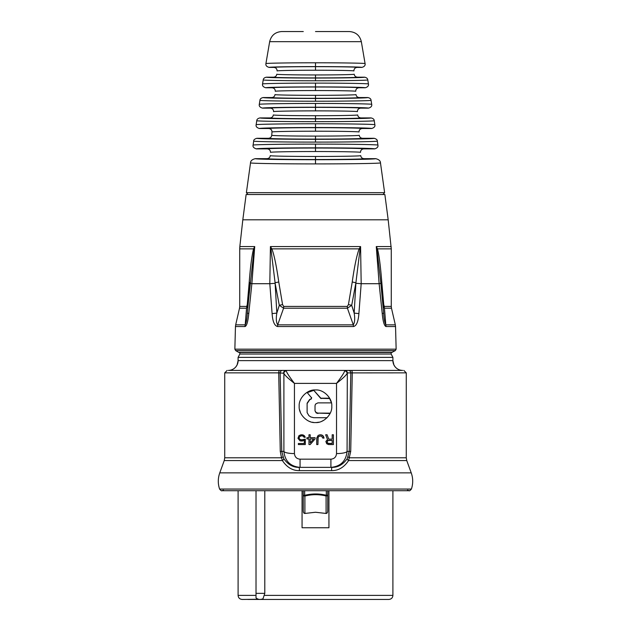 <?xml version="1.0" encoding="UTF-8"?>
<svg xmlns="http://www.w3.org/2000/svg" width="631" height="631" viewBox="0 0 631 631"><rect width="100%" height="100%" fill="white"/><g stroke="black" fill="none" stroke-linecap="round" stroke-linejoin="round"><path stroke-width="0.95" d="M272.103 313.607L276.835 313.102L275.116 283.295L269.816 283.705L270.423 246.555L271.007 249.553L271.874 248.866L359.126 248.866L359.993 249.553L355.908 282.727L352.24 282.002C354.33 267 356.618 255.949 359.126 248.866L360.577 246.555L361.184 283.705L358.897 313.599L354.165 313.102C355.079 318.505 354.796 322.417 353.313 324.855L277.687 324.855L283.595 308.196L279.296 305.294L276.835 313.102C275.921 318.505 276.204 322.417 277.687 324.855A8.676 4.109 90 0 0 277.585 326.535C274.461 325.77 272.639 321.463 272.103 313.607L269.816 283.705L251.872 283.705L254.727 246.555L253.544 248.866L254.727 246.555L239.835 246.555L242.817 219.801L388.183 219.801L391.275 248.866L377.456 248.866L376.273 246.555L376.959 249.553L377.456 248.866C379.065 254.885 380.509 265.927 381.771 282.002L382.828 294.101M376.959 249.553L380.816 282.727L381.771 282.002L383.743 304.568L382.993 305.294L383.656 313.102L382.236 313.599L379.128 283.705L376.273 246.555L391.165 246.555M352.24 282.002L348.438 304.568L351.704 305.294L355.908 282.727L355.884 283.295L361.184 283.705L379.128 283.705L380.864 283.295L380.816 282.727L382.993 305.294L384.453 308.196A7.919 7.186 90 0 1 384.271 306.414L383.743 304.568M384.192 306.39L391.275 306.414L391.48 308.196L384.453 308.196L385.801 324.855A8.676 7.643 90 0 1 385.991 326.535C384.216 325.77 382.97 321.463 382.236 313.599M388.183 219.801L384.863 194.506L246.137 194.506L242.817 219.801M380.477 162.845L380.477 162.845C380.406 160.802 378.797 159.398 375.634 158.657A60.142 1.049 180 0 1 315.5 159.706A60.142 1.049 180 0 0 375.634 158.657L363.977 158.657C364.734 159.107 341.3 159.517 315.5 159.501C289.692 159.517 266.266 159.107 267.023 158.657L255.366 158.657C252.203 159.398 250.594 160.802 250.523 162.853L250.523 162.845C249.545 163.421 280.724 163.926 315.5 163.91C350.276 163.926 381.455 163.421 380.477 162.853L384.61 192.66L246.39 192.66L247.999 194.506M360.727 155.62C361.382 156.078 339.691 156.48 315.5 156.472C339.691 156.48 361.382 156.078 360.727 155.62C361.019 157.482 362.099 158.491 363.977 158.657M377.914 145.154L377.914 145.146C378.687 144.594 348.793 144.097 315.5 144.113C282.207 144.097 252.313 144.594 253.086 145.146C252.668 146.802 253.741 148.04 256.312 148.877L267.252 148.877C269.342 149.105 270.423 150.273 270.502 152.371C269.918 151.921 291.475 151.519 315.5 151.527C339.525 151.519 361.082 151.921 360.498 152.371C361.082 151.921 339.525 151.519 315.5 151.527L315.5 148.04C341.142 148.025 364.434 148.427 363.748 148.877C361.658 149.105 360.577 150.273 360.498 152.371M253.086 145.154L253.694 141.06C252.747 141.62 282.42 142.109 315.5 142.093C348.58 142.109 378.253 141.62 377.314 141.068L377.914 145.146C378.332 146.802 377.259 148.048 374.688 148.877L363.748 148.877M315.5 159.501L315.5 156.472C291.309 156.48 269.618 156.078 270.273 155.62C269.981 157.482 268.901 158.491 267.023 158.657M267.252 148.877C266.566 148.427 289.866 148.025 315.5 148.04M253.694 141.06L253.686 141.068C253.583 139.861 254.656 138.938 256.912 138.284L268.498 138.284C267.765 138.725 290.481 139.12 315.5 139.104C340.519 139.12 363.235 138.725 362.502 138.284L374.088 138.284A58.588 1.025 180 0 1 315.5 139.309A58.588 1.025 180 0 1 256.912 138.284M377.306 141.06L377.314 141.068C377.417 139.861 376.344 138.93 374.088 138.284M362.502 138.284C360.632 138.118 359.544 137.116 359.252 135.271C359.891 135.712 338.902 136.099 315.5 136.091L315.539 136.091M315.5 131.201C338.729 131.193 359.567 131.579 359.007 132.013C359.567 131.579 338.729 131.193 315.5 131.201C292.271 131.193 271.433 131.579 271.993 132.013C271.433 131.579 292.271 131.193 315.5 131.201L315.5 127.691C290.662 127.683 268.088 128.077 268.751 128.511L259.357 128.511A56.143 0.978 -0 0 1 315.5 127.533A56.143 0.978 0 0 1 371.643 128.511L362.249 128.511C362.912 128.077 340.338 127.683 315.5 127.691M359.007 132.013C359.071 129.915 360.159 128.74 362.249 128.511M315.5 139.104L315.5 136.091C292.098 136.099 271.109 135.712 271.748 135.271L271.993 132.013C271.929 129.915 270.841 128.74 268.751 128.511M271.748 135.271C271.456 137.116 270.368 138.118 268.498 138.284M374.861 124.764L374.861 124.757C375.595 124.236 347.168 123.771 315.5 123.779C283.832 123.771 255.405 124.236 256.139 124.757L256.139 124.757C255.729 126.452 256.801 127.707 259.357 128.511M310.066 121.649L315.5 121.657C284.06 121.665 255.863 121.199 256.762 120.679L256.762 120.679C256.833 119.306 257.905 118.383 259.98 117.918L270.084 117.918C269.374 118.336 291.325 118.723 315.5 118.707C339.675 118.723 361.626 118.336 360.916 117.918L371.02 117.918A55.52 0.97 180 0 1 315.5 118.888A55.52 0.97 180 0 1 259.98 117.918M301.35 121.625L306.216 121.641M371.643 128.511C374.199 127.707 375.271 126.452 374.861 124.757L374.238 120.679C374.159 119.306 373.087 118.383 371.02 117.918M360.916 117.918C359.055 117.752 357.974 116.751 357.667 114.921C358.29 115.339 338.058 115.718 315.5 115.71L315.697 115.71M270.344 108.138C272.45 108.374 273.531 109.549 273.594 111.663C273.049 111.237 293.131 110.867 315.5 110.875C337.869 110.867 357.951 111.237 357.406 111.663C357.469 109.549 358.55 108.374 360.656 108.138C361.287 107.72 339.494 107.341 315.5 107.357C291.506 107.341 269.713 107.72 270.344 108.138L262.512 108.138A52.988 0.923 -0 0 1 315.5 107.215A52.996 0.923 0 0 1 368.488 108.138L360.656 108.138M315.5 118.707L315.5 115.71C292.942 115.718 272.71 115.339 273.333 114.921C273.026 116.751 271.945 117.752 270.084 117.918M374.238 120.679C375.137 121.199 346.94 121.665 315.5 121.657L315.5 118.888M315.5 107.215L315.5 103.452C345.48 103.437 372.4 103.878 371.706 104.375L371.706 104.375C372.101 106.111 371.028 107.365 368.488 108.138M315.5 103.452C285.52 103.437 258.6 103.878 259.294 104.375L259.94 100.29C259.089 100.786 285.756 101.228 315.5 101.212C345.244 101.228 371.911 100.786 371.06 100.297L371.06 100.297C370.965 98.909 369.892 97.994 367.841 97.545L359.236 97.545C357.383 97.387 356.294 96.393 355.987 94.563C356.586 94.973 337.159 95.336 315.5 95.328L315.65 95.328M271.764 97.545C271.085 97.955 292.216 98.326 315.5 98.31L315.5 95.328C293.841 95.336 274.414 94.973 275.013 94.563C274.706 96.393 273.617 97.387 271.764 97.545L263.159 97.545C261.124 97.979 260.051 98.901 259.94 100.297L259.948 100.211M315.5 87.015L315.5 90.548C336.962 90.541 356.231 90.903 355.71 91.306C356.231 90.903 336.962 90.541 315.5 90.548C294.038 90.541 274.769 90.903 275.29 91.306C275.242 89.192 274.154 88.009 272.048 87.772L265.769 87.772A49.731 0.868 -0 0 1 315.5 86.904A49.731 0.868 0 0 1 365.231 87.772L358.952 87.772C359.56 87.37 338.587 86.999 315.5 87.015C292.413 86.999 271.44 87.37 272.048 87.772M355.71 91.306C355.758 89.192 356.846 88.009 358.952 87.772M315.5 98.31C338.784 98.326 359.915 97.955 359.236 97.545M259.294 104.383L259.294 104.375C258.907 106.118 259.98 107.373 262.512 108.138M262.551 83.994L263.222 79.9C262.417 80.374 287.515 80.784 315.5 80.768C343.485 80.784 368.583 80.374 367.778 79.908L368.449 83.994C369.096 83.521 343.737 83.111 315.5 83.118C287.263 83.111 261.904 83.521 262.551 83.986L262.551 83.986C262.18 85.777 263.253 87.039 265.769 87.772M368.449 83.994L368.449 83.986C368.812 85.777 367.739 87.039 365.231 87.772M367.778 79.908L367.778 79.908C367.644 78.504 366.579 77.589 364.568 77.179L357.446 77.179C358.1 77.566 337.83 77.921 315.5 77.913C293.17 77.921 272.9 77.566 273.554 77.179L266.432 77.179C264.413 77.597 263.34 78.512 263.222 79.908L263.222 79.908M357.446 77.179C355.6 77.021 354.519 76.028 354.204 74.213C354.772 74.6 336.205 74.955 315.5 74.947C294.787 74.955 276.228 74.6 276.796 74.213C276.481 76.028 275.4 77.021 273.554 77.179M277.096 70.956C276.599 70.569 295 70.222 315.5 70.23C295 70.222 276.599 70.569 277.096 70.956C277.048 68.826 275.968 67.643 273.846 67.399C273.27 67.012 293.376 66.665 315.5 66.673C337.624 66.665 357.73 67.012 357.154 67.399C355.032 67.643 353.952 68.826 353.904 70.956C354.401 70.569 336 70.222 315.5 70.23L315.5 66.673M273.846 67.399L269.137 67.399A46.371 0.812 -0 0 1 315.5 66.594A46.371 0.812 0 0 1 361.863 67.399L357.154 67.399M365.081 63.605L365.081 63.605C365.688 63.171 341.939 62.784 315.5 62.792C289.061 62.784 265.312 63.171 265.919 63.605L269.658 41.685L361.342 41.685L365.081 63.605C365.428 65.443 364.355 66.712 361.863 67.399M265.919 63.605L265.919 63.605C265.572 65.443 266.645 66.712 269.137 67.399M303.282 31.55L281.702 31.55C275.234 32.015 271.227 35.399 269.658 41.685M361.342 41.685C359.773 35.399 355.766 32.015 349.298 31.55L315.5 31.55M271.007 249.553L275.092 282.727L278.76 282.002C276.473 265.99 274.177 254.948 271.874 248.866L270.423 246.555L360.577 246.555L359.993 249.553M275.116 283.295L279.296 305.294L282.562 304.568L278.76 282.002M355.884 283.295L354.165 313.102L351.704 305.294L347.405 308.196L283.595 308.196A7.919 3.321 90 0 0 283.682 306.414L282.562 304.568M348.438 304.568L347.318 306.414A7.919 3.321 -90 0 0 347.405 308.196L353.313 324.855A8.676 4.109 -90 0 1 353.415 326.535C356.444 325.99 358.274 321.684 358.897 313.599M391.48 308.196L395.321 324.855L385.801 324.855C384.65 322.417 383.94 318.505 383.656 313.102L380.864 283.295M254.727 246.555L254.041 249.553L253.544 248.866C251.801 255.949 250.365 266.992 249.229 282.002L250.136 283.295L251.872 283.705L248.772 313.583L247.344 313.079C247.06 318.489 246.35 322.417 245.199 324.855L246.547 308.196L239.52 308.196L235.678 324.855L245.199 324.855A8.716 7.675 -90 0 0 245.002 326.542C246.713 325.998 247.975 321.676 248.772 313.583M249.229 282.002L247.257 304.568L248.007 305.294L254.041 249.553M247.257 304.568L246.729 306.414A7.919 7.186 -90 0 1 246.547 308.196L248.007 305.294L247.344 313.079L250.136 283.295M248.038 295.631L249.079 283.713M392.498 352.248L238.502 352.248A1.633 1.633 0 0 0 239.315 352.461L391.685 352.461L395.329 350.607L235.671 350.607L234.858 349.164L235.458 326.542L245.002 326.542M239.835 352.461L239.835 354.038L391.165 354.038L391.165 352.461M303.274 490.721L303.274 495.193A1.633 0.86 -0 0 0 304.899 496.053L304.678 495.327L303.274 495.193L303.274 510.771L303.274 490.721L303.274 510.771C303.306 512.498 303.842 513.397 304.907 513.453L315.5 512.254L326.085 513.453C327.134 513.413 327.678 512.514 327.718 510.771L327.718 495.122L326.306 495.264L326.085 495.982A1.633 0.86 -0 0 0 327.718 495.122L327.718 510.771M228.319 370.413A9.78 9.78 -90 0 0 238.1 360.632L237.098 364.931L235.899 366.808C233.912 369.143 231.388 370.35 228.319 370.413L348.935 370.413M350.639 370.413L402.681 370.413A9.78 9.78 90 0 1 392.9 360.632L392.9 357.375L391.165 354.038M282.593 370.413A2.445 2.437 90 0 0 280.156 372.905L278.713 372.858L280.274 451.441L281.529 457.783L224.731 457.783L224.731 372.858L278.713 372.858A2.445 0.994 90 0 1 279.699 370.413L402.681 370.413C399.612 370.35 397.088 369.143 395.101 366.808L393.902 364.931L392.9 360.632L238.1 360.632L238.1 357.375L392.9 357.375M347.302 372.905A2.445 2.437 90 0 0 344.865 370.413L344.644 370.925C344.329 372.527 341.623 376.675 336.528 383.388L294.44 383.388C287.815 378.166 284.297 374.806 283.895 373.3L280.156 372.905L281.757 451.394L283.721 458.603C287.902 464.542 292.989 467.461 298.968 467.366L330.912 467.366C340.63 466.467 346.025 461.135 347.082 451.394L347.302 372.905L406.269 372.858L403.824 370.413M280.274 451.441L283.895 451.394A10.593 2.382 180 0 0 294.44 453.571L294.44 383.388C289.337 376.675 286.632 372.519 286.324 370.925A2.445 2.319 -15.7 0 0 283.895 373.3L283.895 451.394C284.96 461.143 290.347 466.467 300.056 467.366L300.056 459.163L330.912 459.163C334.296 458.871 336.173 457.01 336.528 453.571L336.528 383.388C343.154 378.166 346.671 374.806 347.082 373.3A2.445 2.319 15.8 0 0 344.644 370.925M299.189 406.261C298.471 398.193 307.415 389.24 315.484 389.966C323.553 389.24 332.498 398.193 331.78 406.261C332.498 414.322 323.553 423.275 315.484 422.557C307.415 423.275 298.471 414.322 299.189 406.261M298.376 443.514L304.284 443.514L304.284 440.186L302.249 441.022L300.001 440.809L297.966 438.316L298.984 435.611L301.026 434.775L303.266 434.988L305.301 437.275L304.079 437.275L303.061 436.029L301.026 435.816L299.189 437.062L299.189 438.726L301.026 439.981L305.301 439.144L305.301 444.555L298.376 444.555L298.376 443.514L304.284 443.514M302.241 434.775L304.284 435.611L305.301 437.275M308.969 438.939L306.926 438.939L306.926 437.693L308.969 437.693L308.969 434.775L310.192 434.775L310.192 437.693L315.074 437.693L315.074 438.939L310.192 444.555L308.969 444.555L308.969 438.939L306.926 438.939M320.785 436.029L319.152 436.234L318.134 437.275L317.929 444.555L316.707 444.555L316.707 438.103L318.134 435.398L319.964 434.775L321.802 434.988L323.427 436.234L324.042 438.103L322.82 438.103L321.597 436.234L319.964 436.029L318.537 436.652L317.929 438.103L317.929 444.555M320.785 434.775L322.615 435.398L324.042 438.103M333.413 434.775L333.413 444.555L328.522 444.555L326.684 443.719L325.872 441.432L327.505 439.562L325.667 434.775L327.095 434.775L328.727 439.144L332.19 439.144L332.19 434.775L333.413 434.775L333.413 444.555M286.324 370.925L286.103 370.413A2.445 2.437 -90 0 0 283.666 372.905M348.391 370.413A2.445 2.437 90 0 1 350.82 372.905L349.219 451.394L347.082 451.394A10.593 2.382 -0 0 1 336.528 453.571M351.278 370.413A2.445 0.994 90 0 1 352.272 372.858L350.71 451.441L349.219 451.394L347.263 458.603C343.067 464.542 337.987 467.468 332.009 467.366L330.912 467.366L330.912 459.163M282.885 456.907L281.529 457.783L282.396 460.567C286.924 467.358 292.579 470.718 299.362 470.647L331.614 470.647C338.382 470.726 344.037 467.366 348.588 460.567L350.71 451.441M224.731 457.783L224.242 460.567L282.396 460.567A2.445 1.152 150.1 0 0 283.721 458.603M299.362 470.647A2.445 0.418 90 0 0 298.968 467.366M331.614 470.647A2.445 0.418 90 0 1 332.009 467.366L332.009 467.366M348.091 456.907L349.448 457.783L406.269 457.783L406.758 460.567L348.588 460.567A2.445 1.152 29.9 0 1 347.263 458.603M330.715 400.472L331.141 401.742M312.4 390.258L314.009 390.029M309.364 391.157L310.626 390.707M331.346 402.523L329.642 398.555L320.666 398.335L313.552 390.076L321.195 398.571M330.258 413.131L318 413.108L316.186 412.571L315.027 410.891L315.027 405.638L315.476 404.155L317.85 402.886L331.346 402.886M315.027 410.521L315.027 405.599M330.084 413.502L318 413.108M323.861 420.23L321.715 421.319M318.963 422.178L316.565 422.518M313.639 422.454L312.148 422.21M310.365 421.729L309.364 421.366M300.443 412.532L299.575 409.795M327.063 417.73L313.71 417.698L310.862 416.981L308.898 415.671L307.116 412.611L307.108 403.225L309.608 399.549L311.359 398.626L311.596 397.498M307.013 392.34L311.596 397.869L311.359 398.989L311.596 397.869M307.013 392.703L313.552 390.447M329.634 398.193L321.195 398.2M315.027 410.891L316.186 412.934L318 413.479M307.108 403.595L309.608 399.912L311.359 398.626M304.284 440.186L302.241 441.022M302.241 435.816L300.206 436.029L298.984 437.693L299.599 439.357L302.241 439.981M305.301 439.144L305.301 444.555M306.926 437.693L308.969 437.693M310.192 434.775L310.192 437.693M315.074 437.693L315.074 438.939L310.192 444.555M313.654 438.939L310.192 438.939L310.192 442.891L313.654 438.939L310.192 438.939L310.192 442.891M327.095 434.775L328.727 439.144L332.19 439.144M332.19 443.514L332.19 440.391L328.317 440.391L327.095 441.645L327.71 443.309L332.19 443.514L328.317 443.514L327.095 442.268L327.71 440.604L332.19 440.391M328.94 490.721L328.94 527.753L302.06 527.753L302.06 490.721M262.086 599.119L263.048 598.685L264.799 593.337L264.799 490.721M256.02 490.721L256.02 597.896L257.203 598.724M264.799 593.337L256.02 593.337L256.02 597.896A6.113 6.113 0 0 0 260.098 599.45L261.928 599.166M263.048 598.685A6.113 6.113 0 0 1 260.098 599.45L388.83 599.45C391.33 599.19 392.687 597.825 392.9 595.38L264.539 595.38M256.02 595.38L238.1 595.38C238.313 597.825 239.67 599.19 242.17 599.45L258.592 599.261M363.472 599.45L273.562 599.45M247.873 599.45L342.767 599.45M304.907 513.453L304.899 496.053C311.99 494.247 319.057 494.231 326.085 495.982L326.085 513.453M304.678 490.721L304.678 495.327C311.919 493.529 319.12 493.505 326.306 495.264L326.306 490.721M327.718 491.084L327.718 495.122L327.718 491.084M255.366 158.657A60.142 1.049 180 0 0 315.5 159.706L315.5 163.91M256.312 148.877A59.196 1.033 -0 0 1 315.5 147.843A59.196 1.033 0 0 1 374.688 148.877M315.5 147.843L315.5 144.113M315.5 139.309L315.5 142.093M315.5 127.533L315.5 123.779M315.5 107.357L315.5 110.875M367.841 97.545A52.349 0.915 180 0 1 315.5 98.468A52.349 0.915 180 0 1 263.159 97.545M315.5 98.468L315.5 101.212M315.5 86.904L315.5 83.118M364.568 77.179A49.068 0.86 180 0 1 315.5 78.039L315.5 80.768M315.5 78.039A49.068 0.86 180 0 1 266.432 77.179M315.5 74.947L315.5 77.913M315.5 66.594L315.5 62.792M283.682 306.414L347.318 306.414M277.585 326.535L353.415 326.535M385.991 326.535L395.542 326.535L396.142 349.164L234.858 349.164M253.544 248.866L239.725 248.866L239.835 246.555M239.725 248.866L239.725 306.414L246.729 306.414M294.44 453.571C294.803 457.01 296.68 458.871 300.056 459.163M406.758 460.567L411.231 472.864L219.769 472.864C217.869 478.243 217.805 483.638 219.588 489.057L411.412 489.057C410.118 490.563 409.353 491.115 409.101 490.721L221.899 490.721L238.1 490.721L238.1 595.38M391.275 248.866L391.275 306.414M384.61 192.66L383.001 194.506M250.523 162.853L246.39 192.66M256.139 124.764L256.762 120.679M371.706 104.375L371.06 100.297M395.321 324.855L395.542 326.535M239.725 306.414L239.52 308.196M235.678 324.855L235.458 326.542M238.502 352.248L235.671 350.607M239.835 354.038L238.1 357.375M396.142 349.164L395.329 350.607M224.731 372.858L227.176 370.413M406.269 457.783L406.269 372.858M224.242 460.567L219.769 472.864M223.477 490.145L221.899 490.721C221.647 491.115 220.882 490.563 219.588 489.057M407.523 490.145L409.101 490.721L392.9 490.721L392.9 595.38M411.231 472.864C413.131 478.243 413.195 483.638 411.412 489.057"/></g></svg>
